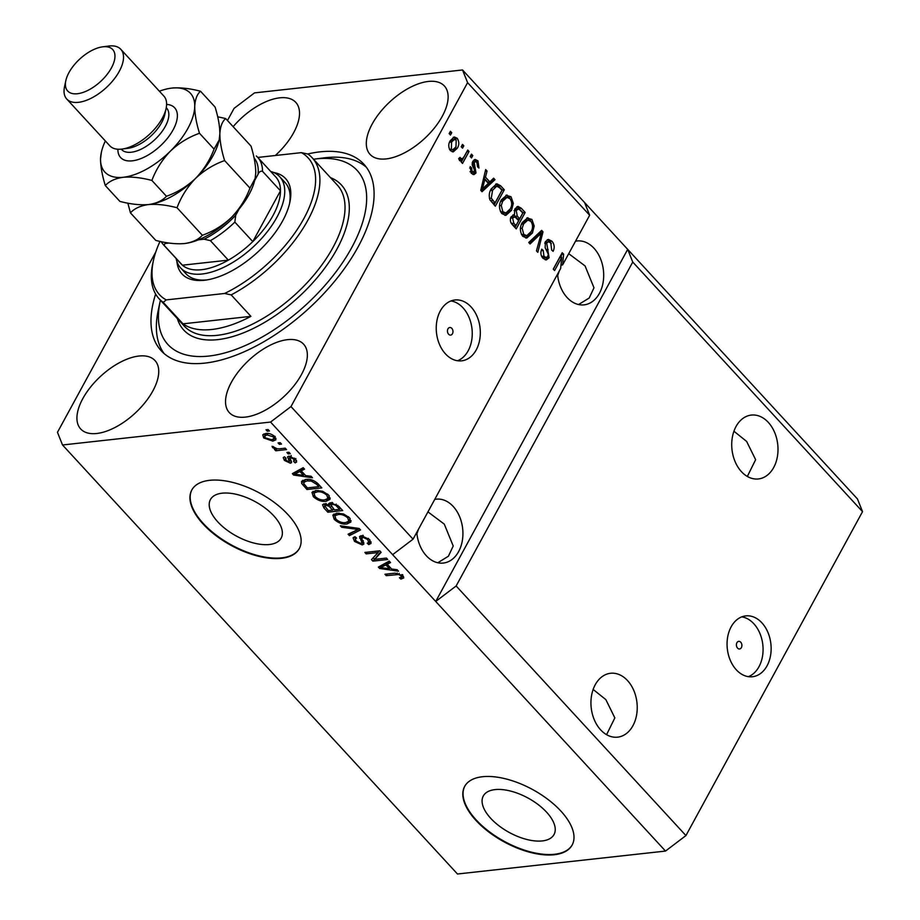 <?xml version="1.0" encoding="UTF-8"?>
<svg xmlns="http://www.w3.org/2000/svg" width="920" height="920" viewBox="0 0 920 920"><rect width="100%" height="100%" fill="white"/><g stroke="black" fill="none" stroke-linecap="round" stroke-linejoin="round"><path stroke-width="1.38" d="M737.553 648.094A3.829 2.737 83.7 0 0 739.565 648.968A3.829 2.737 83.7 0 0 741.831 646.311A3.829 2.737 83.7 0 0 740.749 642.229A3.829 2.737 83.7 0 0 738.725 641.355A3.829 2.737 83.7 0 0 736.471 644.011A3.829 2.737 83.7 0 0 737.553 648.094M736.299 669.794A30.601 21.919 83.7 0 0 752.456 676.74A30.601 21.919 83.7 0 0 770.546 655.546A30.601 21.919 83.7 0 0 761.898 622.84A30.601 21.919 83.7 0 0 745.74 615.894A30.601 21.919 83.7 0 0 727.651 637.088A30.601 21.919 83.7 0 0 736.299 669.794M748.362 676.66A30.601 21.919 83.7 0 0 762.864 653.694A30.601 21.919 83.7 0 0 753.825 623.737A30.601 21.919 83.7 0 0 741.773 616.871M448.615 334.236A3.829 2.737 83.7 0 0 450.627 335.098A3.829 2.737 83.7 0 0 452.893 332.453A3.829 2.737 83.7 0 0 451.812 328.359A3.829 2.737 83.7 0 0 449.788 327.497A3.829 2.737 83.7 0 0 447.522 330.142A3.829 2.737 83.7 0 0 448.615 334.236M445.475 353.878A30.601 21.919 83.7 0 0 461.633 360.835A30.601 21.919 83.7 0 0 479.722 339.641A30.601 21.919 83.7 0 0 471.074 306.935A30.601 21.919 83.7 0 0 454.928 299.989A30.601 21.919 83.7 0 0 436.827 321.183A30.601 21.919 83.7 0 0 445.475 353.878M457.539 360.743A30.601 21.919 83.7 0 0 472.041 337.778A30.601 21.919 83.7 0 0 463.001 307.82A30.601 21.919 83.7 0 0 450.949 300.955M542.283 840.926A40.273 19.607 -151.4 0 0 554.024 834.543A40.273 19.607 -151.4 0 0 538.223 804.632A40.273 19.607 -151.4 0 0 495.029 789.601A40.273 19.607 -151.4 0 0 483.299 795.984A40.273 19.607 -151.4 0 0 499.1 825.895A40.273 19.607 -151.4 0 0 542.283 840.926M269.411 544.514A40.273 19.607 -151.4 0 0 281.152 538.131A40.273 19.607 -151.4 0 0 265.351 508.219A40.273 19.607 -151.4 0 0 222.168 493.189A40.273 19.607 -151.4 0 0 210.427 499.572A40.273 19.607 -151.4 0 0 226.228 529.495A40.273 19.607 -151.4 0 0 269.411 544.514M281.439 558.325A61.214 29.796 -151.4 0 0 299.276 548.63A61.214 29.796 -151.4 0 0 275.264 503.159A61.214 29.796 -151.4 0 0 209.633 480.32A61.214 29.796 -151.4 0 0 191.785 490.026A61.214 29.796 -151.4 0 0 215.797 535.486A61.214 29.796 -151.4 0 0 281.439 558.325M191.923 489.785A61.214 29.796 -151.4 0 0 216.269 535.175A61.214 29.796 -151.4 0 0 281.692 557.853A61.214 29.796 -151.4 0 0 299.402 548.389M554.311 854.737A61.214 29.796 -151.4 0 0 572.148 845.031A61.214 29.796 -151.4 0 0 548.136 799.572A61.214 29.796 -151.4 0 0 482.494 776.733A61.214 29.796 -151.4 0 0 464.657 786.428A61.214 29.796 -151.4 0 0 488.669 831.898A61.214 29.796 -151.4 0 0 554.311 854.737M464.796 786.197A61.214 29.796 -151.4 0 0 489.141 831.588A61.214 29.796 -151.4 0 0 554.564 854.266A61.214 29.796 -151.4 0 0 572.274 844.801M600.645 729.859A32.131 23.023 83.7 0 0 617.607 737.161A32.131 23.023 83.7 0 0 636.606 714.909A32.131 23.023 83.7 0 0 627.52 680.57A32.131 23.023 83.7 0 0 610.558 673.279A32.131 23.023 83.7 0 0 591.56 695.531A32.131 23.023 83.7 0 0 600.645 729.859M606.567 734.678L614.847 717.899L605.866 699.637L593.147 689.436M741.428 471.661A32.131 23.023 83.7 0 0 758.379 478.952A32.131 23.023 83.7 0 0 777.377 456.699A32.131 23.023 83.7 0 0 768.303 422.372A32.131 23.023 83.7 0 0 751.341 415.069A32.131 23.023 83.7 0 0 732.343 437.322A32.131 23.023 83.7 0 0 741.428 471.661M747.339 476.468L755.63 459.69L746.637 441.439L733.93 431.227M416.772 532.346A32.131 23.023 83.7 0 0 426.339 555.76A32.131 23.023 83.7 0 0 443.302 563.063A32.131 23.023 83.7 0 0 462.3 540.81A32.131 23.023 83.7 0 0 453.215 506.471A32.131 23.023 83.7 0 0 436.252 499.169A32.131 23.023 83.7 0 0 434.734 499.41M437.782 562.752L448.408 556.232L453.215 546.009L444.291 524.135L427.938 511.876M557.554 274.148A32.131 23.023 83.7 0 0 567.122 297.562A32.131 23.023 83.7 0 0 584.073 304.853A32.131 23.023 83.7 0 0 603.071 282.601A32.131 23.023 83.7 0 0 593.998 248.262A32.131 23.023 83.7 0 0 577.035 240.971A32.131 23.023 83.7 0 0 575.506 241.212M578.553 304.543L589.191 298.034L593.986 287.81L585.074 265.926L568.721 253.678M561.108 265.098L560.901 265.822M559.268 271.009L557.692 275.575M418.485 529.207L416.909 533.772M245.329 417.116A50.496 25.254 -42.6 0 0 293.71 386.089A50.496 25.254 -42.6 0 0 303.6 344.183A50.496 25.254 -42.6 0 0 287.558 339.652A50.496 25.254 -42.6 0 0 239.165 370.691A50.496 25.254 -42.6 0 0 229.287 412.585A50.496 25.254 -42.6 0 0 245.329 417.116M386.101 158.918A50.496 25.254 -42.6 0 0 434.493 127.88A50.496 25.254 -42.6 0 0 444.371 85.974A50.496 25.254 -42.6 0 0 428.329 81.454A50.496 25.254 -42.6 0 0 379.948 112.481A50.496 25.254 -42.6 0 0 370.058 154.387A50.496 25.254 -42.6 0 0 386.101 158.918M275.31 155.514A50.496 25.254 -42.6 0 0 295.768 102.361A50.496 25.254 -42.6 0 0 279.726 97.83A50.496 25.254 -42.6 0 0 233.139 126.684M96.726 433.492A50.496 25.254 -42.6 0 0 145.107 402.466A50.496 25.254 -42.6 0 0 154.997 360.559A50.496 25.254 -42.6 0 0 138.954 356.028A50.496 25.254 -42.6 0 0 90.562 387.067A50.496 25.254 -42.6 0 0 80.684 428.973A50.496 25.254 -42.6 0 0 96.726 433.492M155.63 294.078A137.724 68.862 -42.6 0 0 161.195 350.75A137.724 68.862 -42.6 0 0 204.941 363.101A137.724 68.862 -42.6 0 0 336.904 278.472A137.724 68.862 -42.6 0 0 363.86 164.197A137.724 68.862 -42.6 0 0 320.114 151.846A137.724 68.862 -42.6 0 0 307.694 153.996M155.802 251.953L57.465 432.308L62.525 444.981L457.47 874L665.505 851.069L685.929 835.578L456.136 585.971L632.753 262.05L627.693 249.366L462.53 69.966L254.495 92.885L234.071 108.376L227.458 120.508M685.929 835.578L862.534 511.658L632.753 262.05M862.534 511.658L857.474 498.973L627.693 249.366L435.723 601.461L456.136 585.971M665.505 851.069L270.56 422.061L290.984 406.571L467.59 82.639L462.53 69.966M584.602 202.561L589.662 215.245L562.58 264.937L560.97 265.109M589.662 215.245L467.59 82.639M553.322 269.203L559.59 257.692L561.717 257.462L560.636 268.49L413.057 539.178L290.984 406.571M561.717 257.462L554.576 270.56L553.265 269.146L562.223 252.712L563.626 254.23L562.58 264.937M545.365 241.684L548.343 239.395L551.931 241.201C554.461 244.283 554.852 247.652 553.115 251.309L551.689 250.102L550.781 242.995L548.377 241.742L546.698 243.052L549.079 257.761L546.319 259.934L542.972 258.301C540.672 255.553 540.27 252.517 541.788 249.205L543.214 250.401L543.973 256.335L546.216 257.519L547.791 256.3L548.285 254.196L545.169 247.71L545.365 241.684M528.735 242.489L541.65 230.368L542.995 231.828L537.797 252.344L536.452 250.884L541.351 233.093L530.092 243.972L528.735 242.489M531.898 219.431L529.782 219.673L526.827 217.936L531.898 219.431L534.198 226.032L532.404 233.059L526.792 238.038L522.709 236.279C519.765 231.725 519.639 227.113 522.341 222.444L527.919 217.683M511.014 196.742L508.886 196.972L505.942 195.236L511.014 196.742L513.314 203.343L511.508 210.358L505.897 215.349L501.814 213.589C498.87 209.035 498.755 204.424 501.446 199.743L507.023 194.982M489.854 181.907L493.626 178.192L494.983 179.676L482.011 191.739L480.746 190.359L485.679 169.567L487.036 171.039L485.461 177.146L489.854 181.907L487.726 182.148L483.724 177.802M449.155 133.618L450.432 131.273L451.743 132.698L450.455 135.044L449.155 133.618M450.213 140.737L454.273 136.976L457.159 138.241C459.287 141.565 459.333 144.9 457.297 148.246L453.284 151.88L450.409 150.615C448.293 147.349 448.224 144.06 450.213 140.737M461.23 146.74L462.507 144.394L463.818 145.809L462.53 148.155L461.23 146.74M464.358 156.262L467.728 150.064L469.039 151.489L462.518 163.438L461.219 162.012L462.254 160.114L459.551 160.552L458.678 158.573L460.092 157.4L460.862 158.573L462.794 158.447L464.358 156.262M460.598 160.977L459.551 160.552M460.667 158.689L462.794 158.447M470.2 156.492L471.488 154.146L472.788 155.56L471.511 157.906L470.2 156.492M472.765 161.333L475.122 159.436L477.951 160.827L478.975 168.049L477.549 166.853L476.928 162.438L475.329 161.609L474.225 162.46L476.008 173.006L473.949 174.627L471.258 173.27L470.143 166.612L471.569 167.82L472.144 171.511L474.582 171.821L472.765 161.333M471.649 172.661L474.582 171.821M491.268 188.864L496.8 183.758L500.583 185.748L504.286 189.773L495.328 206.206L489.957 199.881C488.727 195.81 489.164 192.142 491.268 188.864M514.878 208.966L517.96 206.39L521.306 208.265L525.182 212.474L516.223 228.896L512.325 224.664C510.22 222.352 509.818 219.73 511.129 216.786L514.406 214.866L514.878 208.966M513.647 214.831L512.854 215.038M374.601 559.383L386.434 558.083L387.734 559.498L372.876 561.131L371.484 559.624L378.028 552.563L366.183 553.863L364.883 552.448L379.741 550.816L381.133 552.333L374.601 559.383L380.696 551.839M363.296 535.785L362.595 537.084C361.261 537.694 361.365 538.936 362.928 540.799L363.883 544.088L362.227 544.928L354.51 541.42L353.084 537.786L355.097 536.74L356.592 538.131L355.235 538.856L356.212 541.178L360.962 543.513L362.054 542.892L359.547 536.509L361.249 535.67L369.529 539.488L371.036 543.444L368.713 544.606L367.218 543.214L368.747 542.409L367.678 539.557L362.595 537.084L361.629 537.567L362.905 535.221M360.962 543.513L363.066 541.04M340.354 525.803L359.168 528.459L360.513 529.931L349.416 535.647L348.07 534.186L358.179 529.46L341.711 527.275L340.354 525.803M349.497 517.73L350.876 522.008L347.047 523.952C342.78 524.607 338.514 523.089 334.247 519.397L332.856 515.073L336.916 513.153L343.528 513.958L349.497 517.73M328.612 495.041L329.981 499.318L326.163 501.262C321.885 501.917 317.618 500.399 313.352 496.708L311.96 492.372L316.02 490.463L322.644 491.268L328.612 495.041M305.612 475.594L311.144 476.296L312.501 477.767L293.63 475.053L292.353 473.662L303.197 467.671L304.554 469.142L301.219 470.822L305.612 475.594M265.995 429.789L268.111 429.548L269.422 430.974L267.294 431.204L265.995 429.789M62.525 444.981L270.56 422.061M265.696 433.527C268.743 432.986 271.825 434.044 274.919 436.712L275.908 439.817L272.826 441.14L263.718 437.943L262.74 434.815L265.696 433.527M278.07 442.899L280.186 442.669L281.497 444.084L279.369 444.325L278.07 442.899M279.645 448.787L285.246 448.166L286.557 449.581L275.747 450.777L274.436 449.362L276.161 449.167L272.7 447.706L272.055 446.303L277.207 448.776L279.645 448.787M286.879 452.479L289.006 452.249L290.306 453.663L288.19 453.893L286.879 452.479M293.687 461.495L293.917 459.195L290.547 457.539L289.858 457.976L291.582 462.599L290.386 463.22L284.406 460.414L283.222 457.585L284.521 456.837L286.017 458.24L285.901 460.195L288.868 461.828L289.351 461.276L287.523 456.837L288.972 456.147L295.55 459.126L296.666 461.955L295.182 462.886L293.687 461.495L295.895 458.597M291.191 456.366L289.858 457.976M286.017 458.24L285.269 458.678L285.683 457.93M288.868 461.828L290.444 459.275M305.808 479.481C309.983 478.756 314.077 480.217 318.101 483.851L321.804 487.876L306.947 489.509L301.679 483.46L301.541 481.367L305.808 479.481M330.659 502.722L338.824 506.368L342.7 510.565L327.83 512.21L323.943 507.978L322.552 504.712L324.231 503.815L328.739 504.999L328.693 503.654L330.659 502.722M391.609 569.02L397.152 569.721L398.509 571.193L379.638 568.479L378.361 567.088L389.206 561.096L390.563 562.568L387.228 564.247L391.609 569.02M402.845 575.678L403.765 577.921L400.924 579.128L399.429 577.737L401.442 576.99L401.051 575.805L398.624 574.517L386.262 575.667L384.951 574.252L395.036 573.137L402.845 575.678M413.057 539.178L392.644 554.656M268.168 429.605L267.294 431.204M275.988 438.38L274.102 438.794L272.826 441.14M264.615 436.298L263.718 437.943M264.948 435.528L263.925 433.918M266.052 433.492L264.741 435.896L265.293 437.805L271.515 439.725L273.907 438.748L273.343 436.85L267.111 434.93L264.741 435.896M267.904 433.469L267.111 434.93M273.918 435.781L273.343 436.85M280.243 442.727L279.369 444.325M276.862 448.718L275.747 450.777M273.343 446.534L272.7 447.706M289.052 452.306L288.19 453.893M296.562 460.517L295.182 462.886M296.47 460.541L295.377 459.528M294.492 458.125L293.917 459.195M290.8 456.262L289.995 457.734M291.467 461.23L290.386 463.22M291.318 460.897L289.8 460.701M285.2 458.953L284.406 460.414M285.637 458.01L285.154 457.435M290.007 457.666L289.156 456.136M301.783 469.786L301.197 469.131L295.815 471.845L294.538 474.191L303.439 475.318L304.141 474.03M295.32 472.765L293.63 475.053M303.485 467.981L301.219 470.822M301.197 469.131L299.909 471.488L294.538 474.191M303.439 475.318L299.909 471.488M319.964 485.875L319.136 485.967M307.855 487.853L306.947 489.509M303.749 482.252L302.956 481.114L301.679 483.46M302.956 481.114L302.657 480.32M305.313 479.55L303.692 483.541L307.372 487.91L318.757 486.645L316.526 484.219L311.224 481.045L307.096 480.907L303.715 482.31M319.47 485.346L318.757 486.645M307.924 479.389L307.096 480.907M311.822 479.952L311.224 481.045M317.204 482.954L316.526 484.219M330.245 498.053L327.554 498.893M327.347 499.077L326.163 501.262M314.168 495.213L313.352 496.708M313.961 493.557L312.995 491.337M315.744 490.509L314.065 493.315L315.077 496.501C318.389 499.33 321.643 500.434 324.875 499.836L327.876 498.49L326.876 495.236C323.656 492.487 320.459 491.372 317.285 491.889L314.467 492.855L315.755 490.498M327.876 498.49L329.279 495.845M318.101 490.394L317.285 491.889M327.554 494.017L326.876 495.236M340.848 508.565L340.02 508.656M333.902 509.335L333.074 509.427M328.739 510.542L327.83 512.21M324.921 505.287L323.909 503.872M329.912 502.849L328.739 504.999M331.683 505.252L329.59 503.435M328.267 510.6L332.706 510.105L328.969 506.218L325.772 505.206L324.679 505.735L328.267 510.6M333.419 508.806L332.706 510.105M326.428 504.022L325.772 505.206M330.257 503.872L328.969 506.218M334.443 509.921L339.652 509.346L335.604 505.172L331.982 504.137L330.751 504.723L334.443 509.921M340.365 508.035L339.652 509.346M332.718 502.78L331.982 504.137M336.202 504.091L335.604 505.172M337.743 505.287L337.065 506.529M351.129 520.754L348.45 521.594M348.243 521.766L347.047 523.952M335.064 517.903L334.247 519.397M334.857 516.246L333.891 514.027M336.639 513.199L334.96 516.005L335.972 519.202C339.273 522.019 342.539 523.123 345.77 522.537L348.76 521.18L347.772 517.925C344.551 515.177 341.354 514.061 338.169 514.579L335.363 515.545L336.639 513.199M348.76 521.18L350.175 518.535M338.985 513.084L338.169 514.579M348.438 516.707L347.772 517.925M359.467 528.781L358.19 529.437L358.754 528.402M358.018 529.529L350.692 533.301L349.416 535.647M342.355 526.091L341.711 527.275M371.139 541.995L369.989 542.259L368.713 544.606M369.989 542.259L369.219 541.535M368.345 538.338L367.678 539.557M363.837 542.535L362.227 544.928M363.515 542.582L362.238 542.582M355.315 539.948L354.51 541.42M355.384 538.602L354.338 536.889M362.33 538.269L360.916 535.819L359.639 538.165M374.98 558.693L372.876 561.131M374.152 558.785L373.209 557.761M378.936 550.896L378.028 552.563M367.091 552.207L366.183 553.863M390.183 567.467L389.447 568.744L385.917 564.914L380.546 567.617L389.447 568.744M381.317 566.191L379.638 568.479M389.493 561.407L387.228 564.247M387.791 563.212L387.193 562.557L381.823 565.271L380.546 567.617M387.193 562.557L385.917 564.914M403.523 576.553L402.201 576.782L400.924 579.128M401.695 574.632L401.051 575.805M399.234 573.39L398.624 574.517M387.171 574.011L386.262 575.667M449.558 132.871L451.743 132.698M449.615 132.928L449.201 133.676M453.215 137.287L455.032 138.471L457.159 138.241M455.032 138.471L455.837 139.599M455.848 147.073L455.17 148.477L457.297 148.246M455.17 148.477L452.237 151.8M449.431 149.166L452.996 149.615L455.986 146.832L456.193 139.909L452.421 139.483L449.558 142.082M449.604 149.5L452.996 149.615M449.489 142.278L451.582 142.048L451.375 148.948M454.549 139.254L451.582 142.048M461.644 145.992L463.818 145.809M461.69 146.05L461.276 146.797M466.865 151.662L469.039 151.489M466.911 151.719L461.265 162.07M459.678 160.666L462.254 160.114M470.614 155.744L472.788 155.56M470.672 155.79L470.258 156.549M474.087 159.804L475.835 161.069L477.951 160.827M475.835 161.069L476.663 162.173M475.329 161.609L472.305 162.392M472.224 162.679L474.225 162.46M472.063 164.07L473.938 163.863M472.293 165.335L474.065 168.969M474.306 172.189L473.892 173.236L476.008 173.006M473.892 173.236L472.868 174.466M469.694 168.026L471.569 167.82M470.189 171.718L472.144 171.511M470.016 171.741L472.454 172.063M492.395 179.4L494.983 179.676M492.867 179.906L481.148 190.808M485.288 171.235L487.036 171.039M483.839 177.318L485.461 177.146M484.587 186.863L488.382 183.367L484.851 179.526L482.31 189.336L484.587 186.863M480.953 189.486L482.31 189.336M483.276 179.699L484.851 179.526M495.696 184.069L498.456 185.989L500.583 185.748M498.456 185.989L502.171 190.014L504.286 189.773M502.171 190.014L494.074 204.849M489.831 199.617L492.947 203.101L495.075 202.871L501.94 190.279L499.698 187.841L496.731 186.15L492.568 190.302L491.268 198.214L495.075 202.871M496.731 186.15L493.131 187.07L490.44 190.543M490.739 200.709L492.867 200.468M489.417 198.421L491.268 198.214M490.452 190.543L492.568 190.302M493.131 187.07L495.259 186.829M511.692 203.527L513.314 203.343M510.071 209.196L509.392 210.599L511.508 210.358M509.392 210.599L504.838 215.337M508.886 196.972L510.266 199.019M500.468 211.588L503.757 213.221L505.873 212.992L510.22 208.92C512.233 205.47 512.153 202.055 509.979 198.674L506.966 197.386L502.722 201.215L501.25 205.528L502.849 211.657L505.873 212.992M506.966 197.386L504.85 197.616L500.71 201.261M500.733 211.899L502.849 211.657M499.548 205.712L501.25 205.528M500.629 201.445L502.722 201.215M516.879 206.747L523.054 212.704L525.182 212.474M523.054 212.704L514.97 227.539M514.038 214.912L517.558 218.971L519.685 218.73L522.824 212.968L518.857 208.989L515.821 209.058M516.729 209.219L514.061 210.599M510.807 222.433L513.843 225.791L515.959 225.561L518.639 220.65L514.958 216.913L511.876 216.924M512.842 217.143L510.462 218.178M510.588 218.155L512.578 217.936L513.82 223.238L515.959 225.561M514.958 216.913L512.578 217.936M514.199 210.588L516.189 210.369L517.281 216.119L519.685 218.73M518.857 208.989L516.189 210.369M532.577 226.216L534.198 226.032M530.955 231.886L530.276 233.289L532.404 233.059M530.276 233.289L525.722 238.027M529.782 219.673L531.15 221.708M521.364 234.278L524.641 235.911L526.769 235.681L531.116 231.61C533.117 228.16 533.036 224.744 530.863 221.363L527.861 220.075L523.618 223.905L522.134 228.217L523.745 234.347L526.769 235.681M527.861 220.075L525.734 220.317L521.594 223.962M521.617 234.588L523.745 234.347M520.444 228.401L522.134 228.217M521.525 224.135L523.618 223.905M540.396 231.541L542.995 231.828M540.879 232.058L540.592 233.174M529.207 243.018L539.223 233.323L541.351 233.093M547.285 239.706L549.815 241.431L551.931 241.201M549.815 241.431L551.344 243.708M548.377 241.742L544.881 242.822M544.755 243.259L546.698 243.052M547.446 256.818L546.952 257.991L549.079 257.761M546.952 257.991L545.249 259.842M541.213 250.631L543.214 250.401M541.581 256.255L543.973 256.335M541.857 256.565L544.099 257.761L546.216 257.519M561.349 254.311L563.626 254.23M561.499 254.46L561.2 257.519M273.642 172.488A70.391 35.201 137.4 0 1 289.858 202.296A70.391 35.201 137.4 0 1 205.286 280.151A70.391 35.201 137.4 0 1 204.367 280.255A70.391 35.201 137.4 0 1 176.916 261.533M289.501 203.814A67.332 33.672 -42.6 0 0 285.142 182.62L279.749 176.767A67.332 33.672 137.4 0 1 266.57 232.633A67.332 33.672 137.4 0 1 202.055 274.01A67.332 33.672 137.4 0 1 180.677 267.973A67.332 33.672 137.4 0 1 176.134 258.52M160.413 300.196A128.547 64.273 -42.6 0 0 160.172 301.254A128.547 64.273 -42.6 0 0 208.771 356.063A128.547 64.273 -42.6 0 0 351.693 247.652A128.547 64.273 -42.6 0 0 316.284 158.884A128.547 64.273 -42.6 0 0 314.617 159.091A128.547 64.273 -42.6 0 0 313.524 159.229M164.059 353.522A137.724 68.862 137.4 0 1 158.251 310.235L160.172 301.254M314.617 159.091L323.725 157.906A137.724 68.862 137.4 0 1 325.507 157.699A137.724 68.862 137.4 0 1 366.378 167.267M159.045 298.701A104.063 52.026 137.4 0 0 163.242 302.381L182.988 323.84A104.063 52.026 -42.6 0 0 211.83 329.486A104.063 52.026 -42.6 0 0 250.918 316.353L231.173 294.894A104.063 52.026 137.4 0 0 312.156 157.745L337.295 185.046A104.063 52.026 -42.6 0 1 316.928 271.388A104.063 52.026 -42.6 0 1 217.223 335.328A104.063 52.026 -42.6 0 1 184.172 326.002L159.045 298.701A104.063 52.026 137.4 0 1 152.743 263.672L153.387 260.67A101.004 50.496 -42.6 0 0 166.221 299.909L224.595 293.48A101.004 50.496 -42.6 0 0 303.865 218.546A101.004 50.496 -42.6 0 0 301.38 152.639L307.959 154.065A104.063 52.026 137.4 0 1 312.156 157.745M160.023 241.385A101.004 50.496 -42.6 0 0 153.387 260.67M257.795 157.435L301.38 152.639M163.242 302.381L166.221 299.909M224.595 293.48L231.173 294.894M180.677 267.973L186.058 273.827A67.332 33.672 -42.6 0 0 206.827 279.921M182.988 323.84L250.918 316.353M166.083 242.581A61.214 30.601 -42.6 0 0 167.13 243.259C164.887 243.282 164.001 244.099 164.473 245.709A64.273 32.131 137.4 0 1 163.185 244.455L181.136 263.959A64.273 32.131 -42.6 0 0 182.424 265.202A64.273 32.131 -42.6 0 0 201.537 269.721A64.273 32.131 -42.6 0 0 228.344 260.142A64.273 32.131 -42.6 0 0 252.793 241.603L280.473 190.82A64.273 32.131 -42.6 0 0 275.701 176.893L257.749 157.389A64.273 32.131 137.4 0 1 262.522 171.315C260.601 170.821 259.106 171.81 258.037 174.294A61.214 30.601 -42.6 0 0 254.046 157.895M164.473 245.709L182.424 265.202L228.344 260.142L210.392 240.637L204.148 239.189A61.214 30.601 -42.6 0 0 235.727 215.222L234.841 222.099L252.793 241.603A64.273 32.131 -42.6 0 0 280.473 190.82L262.522 171.315M270.698 171.453A67.332 33.672 137.4 0 1 279.749 176.767M256.277 155.952L256.461 156.136A64.273 32.131 137.4 0 1 257.749 157.389L256.277 155.952M167.13 243.259L169.073 243.052M198.547 239.798L204.148 239.189M235.727 215.222L239.096 209.035M254.667 180.481L258.037 174.294M66.757 99.038L109.848 145.843A36.731 18.366 -42.6 0 0 121.509 149.132A36.731 18.366 -42.6 0 0 121.98 149.074A36.731 18.366 -42.6 0 0 166.106 108.456A36.731 18.366 -42.6 0 0 163.886 96.094L120.796 49.289A36.731 18.366 137.4 0 1 113.608 79.764A36.731 18.366 137.4 0 1 78.418 102.338A36.731 18.366 137.4 0 1 66.757 99.038A36.731 18.366 137.4 0 1 64.538 86.675L65.814 80.695A30.601 15.306 -42.6 0 0 77.395 93.736A30.601 15.306 -42.6 0 0 111.412 67.93A30.601 15.306 -42.6 0 0 102.982 46.793A30.601 15.306 -42.6 0 0 102.591 46.839A30.601 15.306 -42.6 0 0 65.814 80.695M108.18 46.126A36.731 18.366 137.4 0 1 108.663 46.057A36.731 18.366 137.4 0 1 109.135 46A36.731 18.366 137.4 0 1 120.796 49.289M127.857 203.159L130.445 212.865L155.79 240.407C166.405 243.19 175.927 244.248 184.356 243.57C192.361 242.431 198.363 239.671 202.365 235.267L177.019 207.736C181.125 196.811 187.3 187.036 195.546 178.422C204.102 170.361 213.796 164.404 224.618 160.574L249.975 188.105C245.858 199.03 239.683 208.805 231.449 217.419C222.881 225.48 213.187 231.437 202.365 235.267M184.977 243.501A58.155 29.072 -42.6 0 0 185.104 243.478L184.356 243.57M130.445 212.865C134.435 208.472 140.438 205.7 148.453 204.573C156.883 203.895 166.405 204.953 177.019 207.736M224.618 160.574C221.478 150.443 219.891 141.53 219.857 133.826C220.236 126.661 222.168 121.566 225.653 118.542L250.999 146.073C254.138 156.204 255.725 165.117 255.76 172.822L255.139 178.376L249.975 188.105M225.653 118.542L217.672 116.782M195.546 178.422A58.155 29.072 -42.6 0 0 219.075 140.162L214.061 149.109C209.955 160.034 203.78 169.797 195.546 178.422C186.978 186.484 177.284 192.429 166.462 196.27C162.483 200.663 156.48 203.435 148.453 204.573A58.155 29.072 -42.6 0 0 149.201 204.481A58.155 29.072 -42.6 0 0 195.546 178.422M185.104 243.478L185.104 243.478A58.155 29.072 -42.6 0 0 231.449 217.419A58.155 29.072 -42.6 0 0 254.978 179.158L255.139 178.376M149.201 204.481L148.453 204.573C140.024 205.24 130.513 204.194 119.887 201.399L105.305 185.564C109.296 181.171 115.299 178.411 123.314 177.272A58.155 29.072 -42.6 0 0 170.407 151.121A58.155 29.072 -42.6 0 0 194.73 106.524A58.155 29.072 -42.6 0 0 171.948 88.067A58.155 29.072 -42.6 0 0 171.201 88.159A58.155 29.072 -42.6 0 0 159.39 91.206M105.351 140.955A58.155 29.072 -42.6 0 0 101.338 152.478A58.155 29.072 -42.6 0 0 100.544 158.815A58.155 29.072 -42.6 0 0 123.314 177.272C131.744 176.594 141.266 177.652 151.88 180.435C155.998 169.51 162.173 159.735 170.407 151.121C178.974 143.06 188.657 137.103 199.49 133.273C196.351 123.142 194.764 114.229 194.73 106.524C195.109 99.36 197.041 94.265 200.514 91.241L215.096 107.076C218.236 117.196 219.822 126.12 219.857 133.826L219.236 139.38M200.514 91.241C189.922 88.446 180.4 87.388 171.948 88.067M101.338 152.478L100.544 158.815C100.567 166.416 102.154 175.34 105.305 185.564M199.49 133.273L214.061 149.109M151.88 180.435L166.462 196.27M127.661 148.339A30.601 15.306 -42.6 0 0 128.052 148.292A30.601 15.306 -42.6 0 0 164.818 114.448L166.106 108.456M289.777 457.274L288.5 459.62M298.16 470.729L296.884 473.075M304.152 484.299L303.404 485.668M324.725 506.517L323.943 507.978M331.142 506.241L330.395 507.598M355.891 527.999L355.281 529.126M361.916 539.028L361.054 540.615M384.169 564.155L382.881 566.501M397.267 573.068L396.462 574.551M472.684 166.094L474.812 165.864M481.93 185.357L483.437 185.184M519.191 208.495L521.306 208.265M511.704 223.468L513.82 223.238M515.154 216.349L517.281 216.119M537.257 235.313L539.384 235.083M546.227 249.78L548.147 249.561M330.475 177.64A107.123 53.555 137.4 0 1 327.692 264.017A107.123 53.555 137.4 0 1 217.73 339.629A107.123 53.555 137.4 0 1 177.364 318.596M234.841 222.099A64.273 32.131 137.4 0 1 210.392 240.637M166.6 104.397A36.731 18.366 137.4 0 1 171.89 131.962A36.731 18.366 137.4 0 1 132.273 160.839A36.731 18.366 137.4 0 1 117.898 149.247M121.221 149.166L121.532 149.5A30.601 15.306 -42.6 0 0 131.249 152.237A30.601 15.306 -42.6 0 0 160.574 133.434A30.601 15.306 -42.6 0 0 166.566 108.042L166.255 107.709M273.907 438.748L275.183 436.402M289.915 457.826L291.191 455.48M289.317 461.587L290.593 459.241M324.679 505.735L325.956 503.389M330.751 504.723L332.028 502.377M368.747 542.409L370.024 540.063M355.235 538.856L355.959 537.544M361.985 543.041L363.273 540.695M401.442 576.99L402.718 574.643M461.874 158.976L459.758 159.206M161.034 241.603L163.185 244.455M102.591 46.839L108.663 46.057M128.052 148.292L121.98 149.074"/></g></svg>
